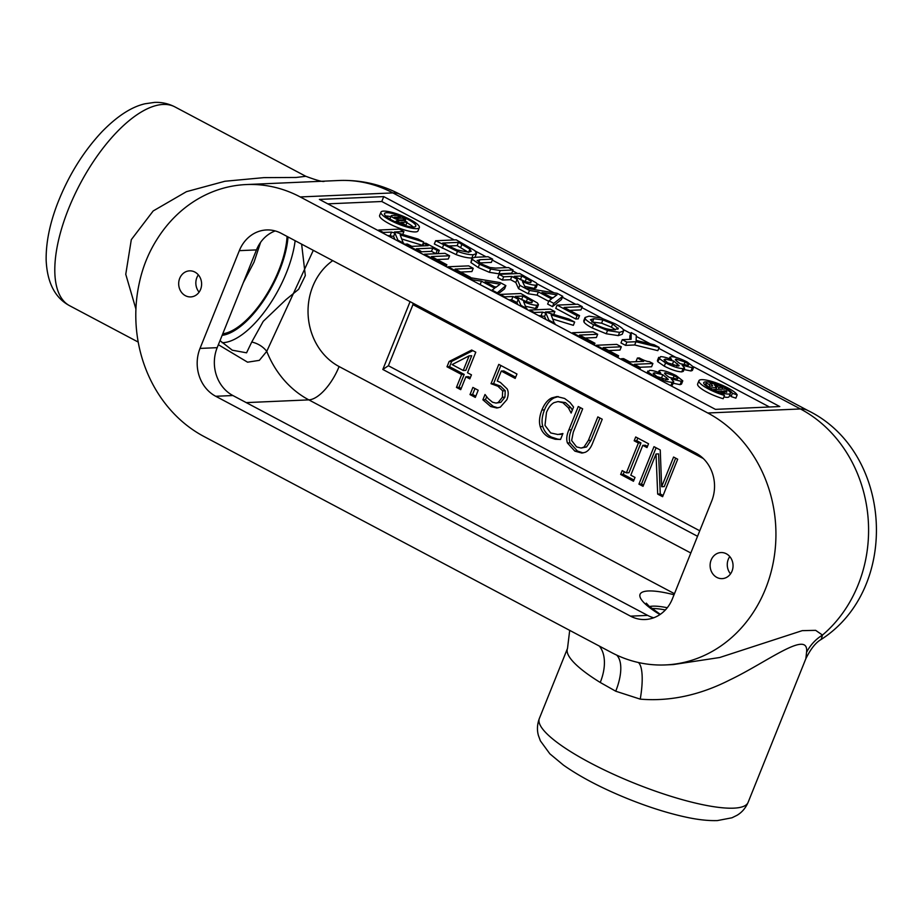 <?xml version="1.0" encoding="UTF-8"?>
<svg xmlns="http://www.w3.org/2000/svg" width="923" height="923" viewBox="0 0 923 923"><rect width="100%" height="100%" fill="white"/><g stroke="black" fill="none" stroke-linecap="round" stroke-linejoin="round"><path stroke-width="1.38" d="M198.353 274.869A13.049 11.468 -92.5 0 0 196.864 277.604A13.049 11.468 -92.5 0 0 199.103 292.153M200.591 289.418A13.049 11.468 87.5 0 1 190.715 296.918A13.049 11.468 87.5 0 1 178.693 284.388A13.049 11.468 87.5 0 1 189.573 270.854A13.049 11.468 87.5 0 1 200.591 289.418M729.781 556.581A13.049 11.468 -92.5 0 0 728.293 559.303A13.049 11.468 -92.5 0 0 730.531 573.852M732.02 571.129A13.049 11.468 87.5 0 1 722.144 578.629A13.049 11.468 87.5 0 1 710.122 566.087A13.049 11.468 87.5 0 1 721.001 552.554A13.049 11.468 87.5 0 1 732.02 571.129M638.37 662.506A43.196 11.549 -77.4 0 1 640.239 699.138C669.971 701.618 699.911 695.181 730.058 679.824C766.886 662.264 809.436 628.794 806.54 652.411A43.196 41.339 169.6 0 1 822.485 635.07L815.644 630.34L802.225 630.651L719.709 657.511L673.167 664.583L665.414 664.929A132.289 116.252 -92.5 0 0 773.878 559.026A132.289 116.252 -92.5 0 0 707.791 412.996L300.217 196.945A132.289 116.252 -92.5 0 0 246.303 184.554A132.289 116.252 -92.5 0 0 157.279 238.907C148.488 252.637 142.396 267.774 139.015 284.342A132.289 116.252 -92.5 0 0 203.925 436.475L611.499 652.526A132.289 116.252 -92.5 0 0 635.428 661.803A132.289 116.252 -92.5 0 0 665.414 664.929M806.54 652.411L805.871 658.641L748.091 802.399A112.491 24.621 -158.1 0 1 733.727 808.156A112.491 24.621 -158.1 0 1 611.499 773.359A112.491 24.621 -158.1 0 1 539.344 718.486L567.507 648.419A112.491 24.621 21.9 0 0 600.25 682.466A43.196 26.006 121.6 0 0 599.35 646.088M821.182 639.454L822.485 635.07A132.289 116.252 87.5 0 0 800.46 408.958A70.194 29.767 -62.1 0 1 807.787 410.481C892.783 451.705 900.675 588.413 821.193 639.443C815.817 642.443 810.717 648.846 805.871 658.653M600.25 682.466L615.733 691.212L640.239 699.138M174.909 106.895C168.413 103.561 161.56 102.061 154.372 102.418L144.934 103.791C131.435 106.895 117.094 116.217 101.911 131.793C83.001 152.018 68.106 176.178 57.238 204.271C49.6 224.381 45.908 243.014 46.15 260.182C47.2 282.715 54.999 297.875 69.548 305.675A112.491 47.696 -62.1 0 1 73.99 196.218A112.491 47.696 -62.1 0 1 163.163 104.449A112.491 47.696 -62.1 0 1 174.909 106.895L305.813 176.293L296.145 177.47L263.932 177.631L224.924 181.254L186.446 191.672L153.195 210.952L131.308 239.657L125.759 274.304L135.912 309.02M383.737 196.611L779.785 406.547L715.44 409.362L319.393 199.414L383.737 196.611L381.776 201.502L454.278 239.934M301.625 244.145L305.317 275.585L298.66 289.257L286.061 299.56L263.228 321.354L251.748 342.029A22.498 18.518 19.3 0 1 266.747 351.351L313.301 250.341M251.748 342.029L246.556 352.817L232.284 350.198L220.009 340.633M218.37 344.706L247.572 362.185L259.34 360.351L266.747 351.351A96.292 84.616 -92.5 0 0 308.836 399.878L674.459 593.697M697.534 536.286L382.826 369.465L410.089 301.636M681.393 381.384L682.801 380.864L676.236 375.649C669.475 372.211 664.202 370.458 660.395 370.365L659.022 370.838L660.776 373.227C655.699 371.231 651.984 370.273 649.607 370.354L648.188 372.119L654.719 376.584C661.987 380.264 667.814 382.168 672.186 382.284L673.755 381.741L671.183 378.811L681.393 381.384L680.078 384.649L673.155 383.23M647.011 373.088L647.842 371.023L647.658 373.434M667.156 379.768L656.818 376.526L653.149 373.307L654.488 372.823L662.841 374.726L668.321 379.399L667.156 379.768M676.824 378.984L669.256 377.334L665.668 374.692L665.368 372.811L674.171 375.719C677.828 377.749 678.717 378.834 676.824 378.984L677.747 378.638M664.468 373.134L665.368 372.811L664.895 373.977M475.31 251.079L486.098 256.802M492.282 260.078L506.519 267.624M512.703 270.901L517.688 273.543M537.151 283.857L553.996 292.799M562.361 297.229L575.698 304.302M581.882 307.578L602.142 318.308M623.175 329.465L630.813 333.515M636.259 336.399L650.346 343.864M658.768 348.329L675.855 357.386M693.692 366.846L769.447 406.997M412.996 303.182L412.95 304.625L703.291 458.535M699.749 530.783L388.387 365.739L412.95 304.625M635.012 477.422L633.478 481.252L620.648 474.445L622.183 470.615L626.394 472.853L638.381 443.028L634.17 440.79L635.705 436.971L648.546 443.767L647 447.597L642.789 445.359L630.801 475.183L635.012 477.422M555.265 439.267L548.92 437.237C544.547 434.918 541.651 431.399 540.243 426.668C538.847 421.949 539.401 416.4 541.893 410.008C544.408 403.847 547.697 399.821 551.758 397.917L556.961 396.578L564.599 398.459L570.033 402.52L573.564 407.043L571.141 413.054L568.326 407.77L562.868 402.705L558 401.574L553.985 402.67C551.008 404.297 548.504 407.551 546.485 412.443L544.985 425.388L550.708 432.956L557.861 434.502L562.915 433.533L560.526 439.475L555.265 439.267L557.838 439.163L551.493 437.121C547.12 434.802 544.224 431.283 542.816 426.553C541.42 421.834 541.974 416.285 544.466 409.893C546.981 403.732 550.27 399.705 554.342 397.813L558.265 396.578M559.719 434.421L562.718 434.018M478.195 390.244L475.31 397.409L470.003 394.594L472.888 387.429L478.195 390.244M471.457 374.842L469.83 378.88L465.884 376.792L460.715 389.668L456.447 387.406L461.627 374.53L446.997 366.777L449.12 361.493L471.699 350.025L475.783 352.194L467.511 372.754L471.457 374.842M507.096 388.837C508.642 391.698 508.573 395.309 506.865 399.694L500.312 407.158L496.747 408.001L490.701 406.524L482.891 399.797L485.025 394.49L488.105 398.551L492.524 402.22L496.02 403.074L498.224 402.474L502.366 397.271L502.666 390.867L497.935 386.264L491.013 383.703L498.789 364.389L516.961 374.023L515.184 378.418L501.281 371.046L497.266 381.037L500.358 382.422L507.096 388.837M585.078 452.351L581.836 453.055L574.856 451.128L567.437 443.005C566.203 439.394 566.676 435.033 568.868 429.899L578.271 406.512L582.667 408.854L573.264 432.241L571.649 440.548L576.563 446.882L581.086 448.059L583.971 447.09L588.389 440.398L597.839 416.896L602.234 419.227L592.831 442.613C590.893 447.817 588.309 451.07 585.078 452.351M677.69 459.227L662.622 496.701L657.684 494.082L656.022 454.001L643.031 486.317L638.924 484.137L653.992 446.663L660.245 449.974L661.653 486.721L673.582 457.047L677.69 459.227M722.894 393.706A15.518 3.392 -158.1 0 1 703.73 382.664A15.518 3.392 -158.1 0 1 717.609 384.603A15.518 3.392 -158.1 0 1 732.412 393.29L737.165 394.894A20.698 4.534 21.9 0 0 717.436 383.322A20.698 4.534 21.9 0 0 698.93 380.726A20.698 4.534 21.9 0 0 724.486 395.448L722.894 393.706M737.165 394.894L735.862 398.159L731.097 396.544L732.412 393.29M731.097 396.544A15.518 3.392 21.9 0 0 729.793 395.021M705.184 385.122A15.518 3.392 21.9 0 0 705.149 385.122L705.841 383.507A13.257 2.907 21.9 0 0 710.329 387.902L716.583 387.625L714.54 385.076A9.38 2.054 -158.1 0 1 716.986 385.826L715.948 385.872L719.052 387.522L722.836 387.36A13.257 2.907 21.9 0 0 710.387 383.08L712.741 386.01L709.972 386.137A9.38 2.054 -158.1 0 1 709.441 384.949A9.38 2.054 -158.1 0 1 709.729 384.66L706.257 383.091A13.257 2.907 21.9 0 0 705.841 383.507M698.93 380.726L697.626 383.991A20.698 4.534 -158.1 0 0 723.17 398.713L724.486 395.448M718.325 389.333L719.052 387.522M715.694 386.506L715.948 385.872M715.856 389.437L716.583 387.625M709.441 385.364L709.729 384.66M709.452 385.399L710.387 383.08M722.109 389.171L722.836 387.36M725.813 391.987L726.297 390.764A9.38 2.054 -158.1 0 1 726.839 391.952A9.38 2.054 -158.1 0 1 726.401 392.298L723.724 390.879L726.297 390.764M722.005 393.429L722.201 392.933A13.257 2.907 21.9 0 0 730.439 393.394L729.135 396.659A13.257 2.907 -158.1 0 1 723.886 396.948M730.439 393.394A13.257 2.907 21.9 0 0 725.94 388.998L713.433 389.541A13.257 2.907 21.9 0 0 717.113 391.167L721.867 390.96L724.555 392.379A9.38 2.054 -158.1 0 1 721.013 391.617L722.201 392.933M720.482 392.944L721.013 391.617M721.544 391.779L721.867 390.96M327.757 203.856L381.776 201.502M682.132 365.173L692.273 367.7L693.681 367.181L692.365 370.446L690.958 370.965L684.035 369.546M684.635 368.058L683.32 371.323L681.751 371.865C677.378 371.738 671.563 369.846 664.283 366.166L657.764 361.689L657.418 360.593L658.722 357.339L659.068 358.436L665.587 362.901C672.867 366.581 678.693 368.485 683.055 368.6L684.635 368.058L682.143 365.127M419.354 227.6L418.038 230.865A20.698 4.534 -158.1 0 1 415.396 231.927A20.698 4.534 -158.1 0 1 392.91 225.524A20.698 4.534 -158.1 0 1 379.63 215.428L380.945 212.163A20.698 4.534 21.9 0 0 394.213 222.258A20.698 4.534 21.9 0 0 416.711 228.662A20.698 4.534 21.9 0 0 419.354 227.6A20.698 4.534 21.9 0 0 401.84 215.682A20.698 4.534 21.9 0 0 380.945 212.163M617.856 357.628L618.595 355.782L603.169 347.602L621.317 346.806L620.014 350.059L608.742 350.555M545.908 319.496L544.57 316.393L538.386 315.504M554.619 324.111L551.146 314.881L574.66 322.069L573.345 325.323L553.015 319.116M517.872 304.636L516.938 302.548L511.677 299.756L508.896 299.871M526.664 309.297L523.618 301.683C529.214 304.071 533.609 305.259 536.828 305.225L538.455 304.671L537.151 307.936L535.513 308.478L525.868 306.355M446.121 266.597L446.87 264.751L431.433 256.559L449.593 255.775L448.278 259.028L437.017 259.525M394.929 239.461L393.602 236.369L387.418 235.48M403.651 244.087L400.178 234.857L423.68 242.034L422.376 245.299L402.036 239.08M659.149 347.406L657.834 350.659L634.678 344.971L625.563 345.375L620.971 342.929L622.275 339.676L626.879 342.11L635.982 341.718L659.149 347.406L654.269 344.821L636.132 340.402L636.293 335.291L631.194 332.58L631.113 339.295L622.275 339.676M629.832 339.341L629.878 335.845L631.194 332.58M623.567 330.999L622.252 334.253L618.295 335.614L606.226 333.757L592.278 327.977C587.593 325.484 584.813 323.477 583.924 321.942L583.751 320.754L585.067 317.5L585.24 318.677C586.128 320.223 588.909 322.231 593.581 324.711L607.53 330.503L619.61 332.349L623.567 330.999L623.406 329.811C622.54 328.311 619.76 326.304 615.041 323.777L601.138 318.008L589.047 316.151L585.067 317.5M513.073 269.978L511.757 273.231L498.916 273.796L489.34 272.308L478.218 267.508L470.926 262.559L471.907 258.198L472.241 259.305L479.522 264.255L490.644 269.055L500.22 270.531L513.073 269.978L508.481 267.543L495.559 268.097L489.986 267.497L481.864 264.151L477.156 260.378M477.133 260.678L479.81 259.709L492.651 259.144L491.348 262.409L479.672 262.917M472.045 257.99L471.872 258.002C467.753 258.059 462.527 256.94 456.181 254.633L434.341 244.007L435.644 240.741L457.496 251.379C463.842 253.687 469.069 254.806 473.176 254.748L476.51 253.606L474.86 250.652L456.239 239.842L435.644 240.741M476.51 253.606L474.86 257.286M562.73 296.295L561.426 299.56L552.485 306.632L547.639 304.059L548.954 300.806L553.8 303.379L562.73 296.295L557.077 293.295L525.625 288.149L522.476 281.63C528.071 284.019 532.479 285.195 535.686 285.172L537.324 284.619L536.275 282.888L519.661 273.462L499.066 274.362L503.658 276.796L511.85 276.439L517.111 279.231L519.845 285.38L529.479 290.48L538.374 291.899L551.573 298.89L548.954 300.806M548.735 301.336L537.071 295.152L528.175 293.745L518.541 288.634L515.807 282.484L510.546 279.692L502.343 280.05L497.751 277.615L499.066 274.362M537.324 284.619L536.009 287.884L534.382 288.426L524.737 286.303M582.263 306.644L577.66 304.209L557.077 305.109L555.761 308.374L575.79 318.989L578.225 318.873L579.54 315.62L564.103 307.44L582.263 306.644L580.948 309.909L569.687 310.393M435.898 253.675L437.214 250.41L439.313 250.329L437.998 253.583L435.898 253.675L431.502 251.344L420.542 251.817M496.643 293.376L505.862 285.599L504.558 288.864L497.959 294.079M491.867 290.641L479.66 284.376M505.862 285.599L500.208 282.6L468.273 277.373L470.511 277.281L455.074 269.101L473.234 268.305L471.918 271.558L460.658 272.054M594.216 345.098L594.954 343.252L579.529 335.061L597.677 334.276L596.373 337.53L585.101 338.026M636.801 361.654L636.109 361.285L637.412 358.032L643.689 361.355L629.89 361.954L623.613 358.632L621.514 358.724L638.37 367.654L640.481 367.562L634.343 364.32L652.896 363.5L649.319 361.608C647.081 361.608 643.746 360.385 639.304 357.939L637.412 358.032M652.896 363.5L651.592 366.766L639.927 367.273M682.801 380.864L681.486 384.13L680.078 384.649M673.755 381.741L672.44 385.006L670.525 385.549M404.216 225.258L404.574 224.381L400.894 222.431L407.112 222.155L405.797 225.42L404.862 225.454M402.866 224.82L404.574 224.381M395.782 222.039L396.255 220.862L403.016 224.451M407.112 222.155L404.032 220.528L396.255 220.862M413.642 227.046A16.868 3.692 -158.1 0 1 395.309 221.82A16.868 3.692 -158.1 0 1 384.499 213.594A16.868 3.692 -158.1 0 1 401.517 216.455A16.868 3.692 -158.1 0 1 415.8 226.181A16.868 3.692 -158.1 0 1 413.642 227.046M413.262 227.046A16.868 3.692 21.9 0 0 406.858 222.789M390.833 216.697A16.868 3.692 21.9 0 0 385.722 215.982M399.89 218.232L400.397 216.974L397.317 215.347L391.837 215.578A5.192 1.142 21.9 0 0 391.167 215.844A5.192 1.142 21.9 0 0 394.502 218.382A5.192 1.142 21.9 0 0 400.155 219.986L405.624 219.755L402.543 218.116L396.59 218.382L394.271 217.309L400.397 216.974M405.093 221.082L405.624 219.755M621.225 359.416L621.514 358.724M639.801 369.258L640.481 367.562M638.093 368.358L638.37 367.654M572.214 333.434L572.491 332.741L592.52 343.356L594.954 343.252M597.677 334.276L593.085 331.842L572.491 332.741M592.243 344.048L592.52 343.356M495.778 287.422L485.106 281.769L500.116 284.169L495.778 287.422M496.309 287.03L494.463 286.73M491.797 290.814L492.074 290.11L496.92 292.672M480.191 284.457L481.506 281.203L494.693 288.195L492.074 290.11M472.334 280.488L472.611 279.784L481.506 281.203M447.759 267.474L448.047 266.77L472.611 279.784M473.234 268.305L468.642 265.87L448.047 266.77M405.047 244.826L405.335 244.122L418.719 251.218L420.819 251.125L416.423 248.795L432.806 248.079L437.214 250.41M422.792 245.887L423.819 243.314L428.214 245.645L411.831 246.36L407.435 244.03L405.335 244.122M439.313 250.329L425.918 243.222L423.819 243.314M431.502 251.344L432.806 248.079M420.138 252.821L420.819 251.125M418.442 251.921L418.719 251.218M687.704 365.3L680.136 363.65L676.547 361.008L676.247 359.128L685.051 362.035C688.708 364.066 689.585 365.15 687.704 365.3L688.627 364.954M675.348 359.451L676.247 359.128L675.774 360.293M678.036 366.085L667.698 362.843L664.029 359.624L665.368 359.139L673.721 361.043L679.201 365.716L678.036 366.085M674.067 365.473L672.417 364.297L673.721 361.043M672.417 364.297L667.71 362.854M676.605 366.016L677.505 363.777M693.681 367.181L687.116 361.966C680.355 358.528 675.082 356.774 671.275 356.682L669.902 357.155L671.656 359.543C666.579 357.547 662.864 356.59 660.487 356.67L657.764 361.689M575.79 318.989L577.094 315.724L579.54 315.62M557.077 305.109L577.094 315.724M552.646 298.117L541.974 292.464L556.996 294.864L552.646 298.117M553.177 297.725L551.331 297.425M552.485 306.632L553.8 303.379M537.071 295.152L538.374 291.899M528.175 293.745L529.479 290.48M518.541 288.634L519.845 285.38M530.679 282.634L525.487 281.746L514.134 276.335L521.876 276L531.233 281.365L530.725 282.634M524.864 281.538L519.753 279.3M520.572 279.254L521.876 276M515.807 282.484L517.111 279.231M510.546 279.692L511.85 276.439M502.343 280.05L503.658 276.796M468.423 252.198L457.035 249.937L442.613 243.072L458.466 242.38L469.865 249.129L471.168 251.298L468.423 252.198M468.549 252.394L457.15 245.645L448.232 246.037M457.15 245.645L458.466 242.38M468.63 252.187L469.865 249.129M456.181 254.633L457.496 251.379M492.651 259.144L488.059 256.709L475.207 257.275L471.907 258.198M489.34 272.308L490.644 269.055M617.729 329.234L618.214 328.046L614.822 329.811C609.03 329.892 602.754 328.161 595.981 324.619L590.432 319.75L593.835 318.689L602.892 319.923L612.699 323.892L618.248 328.715M615.572 329.765L611.395 327.157L601.577 323.177L591.805 322M634.678 344.971L635.982 341.718M625.563 345.375L626.879 342.11M397.686 240.926L397.963 240.222L403.928 243.384M393.602 236.369L394.906 233.104L397.963 240.222M390.233 235.353L391.537 232.1L394.906 233.104M383.033 233.15L383.31 232.458L391.537 232.1M378.442 230.715L378.718 230.023L383.31 232.458M402.74 234.465L403.905 231.558L399.313 229.123L378.718 230.023M423.68 242.034L418.084 239.069L394.444 231.973L403.905 231.558M424.119 254.933L424.407 254.24L444.436 264.855L446.87 264.751M449.593 255.775L445.001 253.34L424.407 254.24M444.148 265.559L444.436 264.855M531.821 302.698L526.618 301.798L515.276 296.387L523.018 296.052L532.375 301.417L531.856 302.686M526.006 301.59L520.884 299.352M521.703 299.317L523.018 296.052M520.699 306.136L520.987 305.432L526.952 308.594M516.938 302.548L518.253 299.283L520.987 305.432M511.677 299.756L512.992 296.491L518.253 299.283M504.512 297.552L504.789 296.848L512.992 296.491M499.92 295.118L500.197 294.414L504.789 296.848M538.455 304.671L537.405 302.952L520.791 293.514L500.197 294.414M548.654 320.95L548.943 320.246L554.908 323.408M544.57 316.393L545.885 313.139L548.943 320.246M541.201 315.389L542.516 312.124L545.885 313.139M534.002 313.185L534.29 312.482L542.516 312.124M529.41 310.751L529.698 310.047L534.29 312.482M553.708 314.489L554.885 311.582L550.293 309.147L529.698 310.047M574.66 322.069L569.053 319.104L545.424 311.997L554.885 311.582M595.854 345.963L596.131 345.271L616.16 355.886L618.595 355.782M621.317 346.806L616.726 344.371L596.131 345.271M615.883 356.59L616.16 355.886M663.187 379.157L661.537 377.98L662.841 374.726M661.537 377.98L656.83 376.538M665.725 379.699L666.625 377.461M642.789 445.359L645.362 445.255L647.496 446.374M634.17 440.79L636.743 440.686L637.793 438.067M638.381 443.028L640.954 442.913L636.743 440.686M626.394 472.853L628.967 472.738L640.954 442.913M620.648 474.445L623.221 474.33L624.271 471.722M633.963 480.029L623.221 474.33M560.561 439.383L557.838 439.163M572.306 410.17L570.899 407.654L565.441 402.59L558 401.574M470.003 394.594L472.576 394.479L474.964 388.525M475.806 396.186L472.576 394.479M469.126 355.851L452.108 364.585L463.242 370.492L465.815 370.377L471.699 355.736L469.126 355.851L463.242 370.492M449.12 361.493L451.693 361.378L472.853 350.636M446.997 366.777L449.57 366.662L451.693 361.378M461.627 374.53L464.2 374.415L449.57 366.662M456.447 387.406L459.019 387.291L464.2 374.415M461.2 388.456L459.019 387.291M465.884 376.792L468.469 376.676L470.326 377.669M501.281 371.046L503.854 370.942L515.68 377.207M491.013 383.703L493.597 383.587L500.866 365.485M502.666 390.867L505.239 390.752L500.508 386.149L493.597 383.587M498.224 402.474L500.797 402.37L504.939 397.155L505.239 390.752M496.02 403.074L500.797 402.37M482.891 399.797L485.463 399.694L486.652 396.728M498.016 407.874L493.274 406.408L485.463 399.694M583.117 452.916L577.429 451.024L570.01 442.89C568.776 439.279 569.249 434.918 571.441 429.795L580.348 407.62M581.086 448.059L586.543 446.974L590.962 440.283L599.915 417.992M661.653 486.721L664.225 486.606L675.671 458.154M638.924 484.137L641.497 484.021L656.08 447.759M643.516 485.094L641.497 484.021M656.022 454.001L658.595 453.885L660.257 493.967L657.684 494.082M663.118 495.478L660.257 493.967M382.826 369.465L388.387 365.739M653.692 617.787A35.997 31.636 87.5 0 1 647.658 615.399L232.884 395.529A35.997 31.636 87.5 0 1 217.182 347.671L256.479 249.902A35.997 31.636 87.5 0 1 275.192 230.935M215.728 396.279A35.997 31.636 87.5 0 1 200.014 348.421L239.322 250.652A35.997 31.636 87.5 0 1 266.551 229.954A35.997 31.636 87.5 0 1 281.227 233.334L696 453.193A35.997 31.636 87.5 0 1 711.702 501.051L672.405 598.819A35.997 31.636 87.5 0 1 645.165 619.518A35.997 31.636 87.5 0 1 630.501 616.149L215.728 396.279L232.884 395.529M616.714 655.122A43.196 19.429 -61.8 0 1 615.733 691.212M707.791 412.996L800.46 408.958L392.886 192.907A70.194 29.767 -62.1 0 1 400.213 194.43C380.991 184.323 360.581 179.685 338.972 180.504A132.289 116.252 87.5 0 1 392.886 192.907L300.217 196.945M674.032 594.758A65.337 14.295 21.9 0 0 659.922 614.591M649.492 606.561A54.584 11.941 -158.1 0 1 667.271 607.738M665.356 609.965A54.826 11.999 21.9 0 0 651.869 608.522M222.755 333.803A68.475 29.04 117.9 0 0 277.604 273.231A68.475 29.04 117.9 0 0 287.065 236.426M288.011 236.923A70.194 29.767 -62.1 0 1 222.131 335.349M222.12 342.687A75.594 32.051 117.9 0 0 295.141 240.707M246.245 402.613L308.836 399.878A35.997 15.264 -62.1 0 0 339.099 366.546A60.295 52.992 87.5 0 1 308.155 315.389A60.295 52.992 87.5 0 1 332.73 260.632M690.819 552.992L339.099 366.546M399.867 220.701L400.155 219.986M683.931 364.827L685.051 362.035M664.675 360.858L665.368 359.139M690.958 370.965L692.273 367.7M681.751 371.865L683.055 368.6M664.283 366.166L665.587 362.901M525.152 281.63L526.445 278.423M534.382 288.426L535.686 285.172M460.658 247.502L461.962 244.237M442.29 248.218L443.605 244.964M471.872 258.002L473.176 254.748M470.926 262.559L472.241 259.305M478.749 262.328L479.81 259.709M498.916 273.796L500.22 270.531M478.218 267.508L479.522 264.255M592.531 321.954L593.835 318.689M601.577 323.177L602.892 319.923M611.395 327.157L612.699 323.892M618.295 335.614L619.61 332.349M606.226 333.757L607.53 330.503M592.278 327.977L593.581 324.711M583.924 321.942L585.24 318.677M526.295 301.683L527.587 298.475M535.513 308.478L536.828 305.225M673.052 378.511L674.171 375.719M653.796 374.542L654.488 372.823M670.871 385.549L672.186 382.284M548.92 437.237L551.493 437.121M562.868 402.705L565.441 402.59M568.326 407.77L570.899 407.654M551.758 397.917L554.342 397.813M541.893 410.008L544.466 409.893M540.243 426.668L542.816 426.553M497.935 386.264L500.508 386.149M502.366 397.271L504.939 397.155M490.701 406.524L493.274 406.408M574.856 451.128L577.429 451.024M588.389 440.398L590.962 440.283M583.971 447.09L586.543 446.974M568.868 429.899L571.441 429.795M567.437 443.005L570.01 442.89M200.014 348.421L217.182 347.671M630.501 616.149L647.658 615.399M239.322 250.652L256.479 249.902M569.699 630.374L567.507 648.419M305.825 176.293C317.327 180.585 323.569 182.212 324.55 181.162M338.972 180.504L246.303 184.554M400.213 194.43L807.787 410.481M748.091 802.399C745.599 808.098 741.93 812.39 737.062 815.274L731.951 817.79L717.39 820.582C708.137 820.87 697.465 819.682 685.362 817.005C667.779 813.151 648.881 807.187 628.678 799.11C602.419 788.53 580.694 777.212 563.515 765.167L549.854 753.814L540.37 740.846L538.409 735.469C536.874 730.012 537.186 724.347 539.344 718.486M69.548 305.675L138.208 342.075M660.291 614.337L649.1 606.203L646.296 603.146M243.337 282.611L254.056 262.086L260.598 242.357M389.91 219.005L391.167 215.844M669.302 358.643L669.902 357.155M658.422 372.327L659.022 370.838"/></g></svg>
